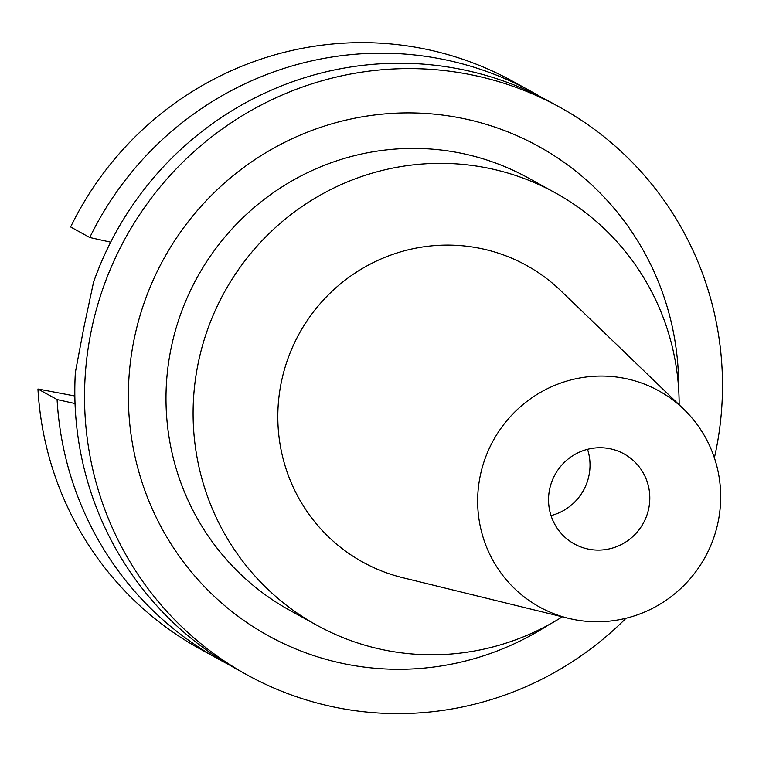 <?xml version="1.0" encoding="UTF-8"?>
<svg xmlns="http://www.w3.org/2000/svg" width="759" height="759" viewBox="0 0 759 759"><rect width="100%" height="100%" fill="white"/><g stroke="black" fill="none" stroke-linecap="round" stroke-linejoin="round"><path stroke-width="1.14" d="M89.761 237.51A324.036 317.423 -61.1 0 1 439.48 58.642A324.036 317.423 -61.1 0 1 531.955 91.886L512.809 81.336A324.036 317.423 118.9 0 0 420.344 48.092A324.036 317.423 118.9 0 0 70.625 226.96L89.761 237.51L110.691 242.168M74.856 395.989L37.95 389.006A324.036 317.423 118.9 0 0 200.015 648.936L219.152 659.486A324.036 317.423 -61.1 0 1 57.086 399.557L75.046 403.56M228.364 664.362A324.036 317.423 -61.1 0 1 219.152 659.486M37.95 389.006L57.086 399.557M531.955 91.886A324.036 317.423 -61.1 0 1 540.987 97.067M559.914 107.294L550.199 101.943A324.036 317.423 118.9 0 0 457.724 68.69A324.036 317.423 118.9 0 0 93.575 282.082L83.765 327.992L75.369 372.375A324.036 317.423 118.9 0 0 237.396 669.542L247.121 674.893A324.036 317.423 -61.1 0 1 104.666 283.648A324.036 317.423 -61.1 0 1 467.44 74.05A324.036 317.423 -61.1 0 1 559.914 107.294A324.036 317.423 -61.1 0 1 714.39 457.848M625.985 618.262A324.036 317.423 -61.1 0 1 339.586 708.147A324.036 317.423 -61.1 0 1 247.121 674.893M678.65 388.931A279.511 273.8 118.9 0 0 458.664 117.617A279.511 273.8 118.9 0 0 133.954 340.108A279.511 273.8 118.9 0 0 348.372 664.58A279.511 273.8 118.9 0 0 548.634 624.856M555.284 192.843L528.188 177.91A246.884 241.846 118.9 0 0 457.734 152.568A246.884 241.846 118.9 0 0 181.325 312.262A246.884 241.846 118.9 0 0 289.862 610.359L316.968 625.293A246.884 241.846 -61.1 0 1 208.431 327.195A246.884 241.846 -61.1 0 1 484.83 167.511A246.884 241.846 -61.1 0 1 555.284 192.843A246.884 241.846 -61.1 0 1 679.153 404.794M562.315 616.811A246.884 241.846 -61.1 0 1 387.422 650.624A246.884 241.846 -61.1 0 1 316.968 625.293M683.812 409.291L560.787 290.716A169.437 165.984 118.9 0 0 478.037 247.956A169.437 165.984 -61.1 0 0 282.13 378.485A169.437 165.984 -61.1 0 0 402.649 577.675L568.605 618.348A123.442 120.918 -61.1 0 1 480.798 473.236A123.442 120.918 -61.1 0 1 623.528 378.143A123.442 120.918 -61.1 0 1 683.812 409.291A123.442 120.918 -61.1 0 1 706.601 554.421A123.442 120.918 -61.1 0 1 574.819 619.695A123.442 120.918 -61.1 0 1 568.605 618.348M589.022 549.241A51.432 50.388 118.9 0 0 646.611 515.978A51.432 50.388 118.9 0 0 623.993 453.873A51.432 50.388 118.9 0 0 609.316 448.597A51.432 50.388 118.9 0 0 551.736 481.861A51.432 50.388 118.9 0 0 574.345 543.966A51.432 50.388 118.9 0 0 589.022 549.241M587.542 449.309A51.432 50.388 -61.1 0 1 551.015 515.589"/></g></svg>
